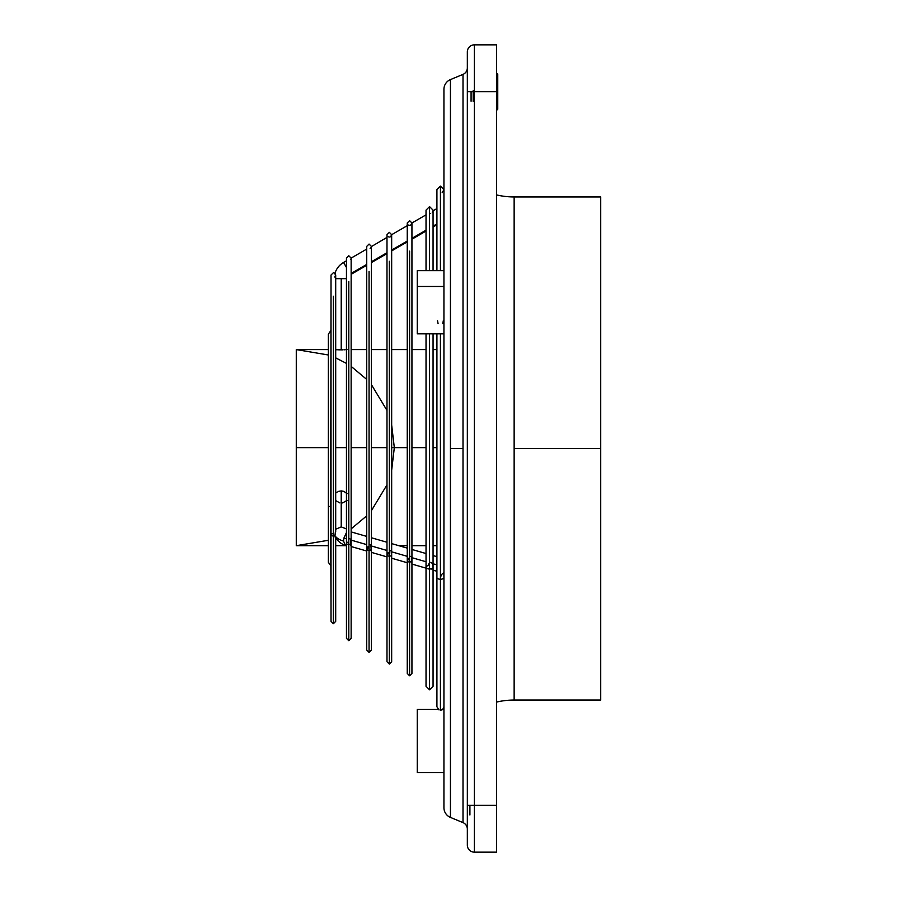 <?xml version="1.0" encoding="UTF-8"?>
<svg xmlns="http://www.w3.org/2000/svg" width="897" height="897" viewBox="0 0 897 897"><rect width="100%" height="100%" fill="white"/><g stroke="black" fill="none" stroke-linecap="round" stroke-linejoin="round"><path stroke-width="1.35" d="M496.59 104.366L497.757 103.57L497.757 74.103L497.757 109.187L497.757 103.57L496.59 104.366M473.19 101.417L473.19 90.485M471.082 91.651L471.082 101.271M497.757 79.732L497.757 77.445M497.757 108.111L497.757 106.608M497.757 100.823L497.757 105.857M496.59 817.268L496.59 787.801M469.916 805.349L469.916 814.969M351.086 545.062L351.142 543.279A2.343 1.166 180 0 1 348.798 544.445A2.343 1.166 180 0 1 346.466 543.167A2.343 1.166 0 0 0 348.798 544.445L348.798 281.535L348.798 544.445A2.343 1.166 0 0 0 351.142 543.279L351.075 540.902M371.358 550.904L371.403 549.121A2.343 1.166 180 0 1 369.059 550.298A2.343 1.166 180 0 1 366.738 549.02A2.343 1.166 0 0 0 369.059 550.298L369.059 271.399L369.059 550.298A2.343 1.166 0 0 0 371.403 549.121L371.347 546.744M391.619 556.757L391.664 554.974A2.343 1.166 180 0 1 389.332 556.14A2.343 1.166 180 0 1 386.999 554.873A2.343 1.166 0 0 0 389.332 556.14L389.332 261.262L389.332 556.14A2.343 1.166 0 0 0 391.664 554.974L391.608 552.597M330.679 565.592L328.347 562.284L328.347 505.246A3.51 1.76 0 0 0 330.679 506.906A3.51 1.76 180 0 1 328.347 505.246L328.347 334.133L330.679 330.825M426.041 567.139A3.51 1.76 0 0 0 429.551 569.012L429.551 333.841L429.551 569.012A3.51 1.76 0 0 0 433.049 567.196A3.51 1.76 180 0 1 429.551 569.012L429.551 689.815L429.551 569.012A3.51 1.76 180 0 1 426.041 567.139A3.51 1.76 180 0 1 428.452 565.592M429.551 270.659L429.551 206.613L429.551 270.659M411.88 562.61L411.936 560.827A2.343 1.166 180 0 1 409.593 561.993A2.343 1.166 180 0 1 407.26 560.726A2.343 1.166 0 0 0 409.593 561.993L409.593 251.138L409.593 561.993A2.343 1.166 0 0 0 411.936 560.827L411.88 558.45M335.444 537.841L334.962 535.644A2.343 1.166 180 0 1 333.359 535.957A2.343 1.166 180 0 1 331.015 534.791A2.343 1.166 0 0 0 333.359 535.957L333.359 296.223L333.359 535.957A2.343 1.166 0 0 0 334.962 535.644L335.478 531.024M331.015 602.683L330.679 524.846A2.343 1.166 0 0 0 331.015 525.451A2.343 1.166 180 0 1 330.679 524.846L331.015 293.734M441.851 574.271L443.824 572.589L443.937 577.5A3.51 1.76 180 0 1 440.427 579.249A3.51 1.76 180 0 1 436.917 577.5A3.51 1.76 0 0 0 440.427 579.249L440.427 333.841L440.427 579.249A3.51 1.76 0 0 0 443.937 577.556M438.061 323.548L437.478 320.364M440.427 270.659L440.427 186.128L440.427 270.659M463.009 74.373L463.009 822.627A7.019 7.019 0 0 1 467.337 829.108A7.019 7.019 0 0 0 463.009 822.627L463.009 74.373A7.019 7.019 0 0 0 467.337 67.892A7.019 7.019 0 0 1 463.009 74.373L450.44 79.586L450.44 448.5L463.009 448.5L450.44 448.5L450.44 79.586A10.529 10.529 0 0 0 443.937 89.308A10.529 10.529 0 0 1 450.44 79.586M514.138 448.5L514.138 700.052A77.22 77.22 0 0 0 496.59 702.071A77.22 77.22 0 0 1 514.138 700.052L514.138 448.5L600.721 448.5L600.721 196.948L600.721 700.052L600.721 448.5L514.138 448.5L514.138 196.948L514.138 448.5M496.59 194.929A77.22 77.22 0 0 0 514.138 196.948A77.22 77.22 0 0 1 496.59 194.929M443.376 320.364L442.793 323.559M442.154 192.709L443.937 189.637L443.824 190.579L443.937 189.637L440.427 186.128L436.917 189.637L436.917 270.659M335.444 274.022L334.962 273.35L335.657 275.502L334.693 276.994M346.455 267.497L343.551 262.462A18.725 18.725 -90 0 0 334.962 273.35L335.478 276.074M411.902 223.375L410.647 225.113M432.276 212.354L432.971 210.885M391.641 235.07L390.386 236.808M371.392 246.585L386.988 237.391M371.369 246.765L370.125 248.514M348.798 544.445L348.798 640.682L348.798 544.445M369.059 550.298L369.059 652.377L369.059 550.298M389.332 556.14L389.332 664.083L389.332 556.14M409.593 561.993L409.593 675.777L409.593 561.993M333.359 535.957L333.359 623.718L333.359 535.957M429.596 213.643L430.403 213.553M436.917 223.914L433.06 226.145L436.917 223.914M426.03 230.204L411.936 238.344L426.03 230.204M407.249 241.046L391.664 250.039L407.249 241.046M386.988 252.741L371.403 261.745L386.988 252.741M366.727 264.447L351.142 273.439L366.727 264.447M341.219 278.675L346.455 278.675L341.219 278.675L341.219 349.841L341.219 278.675L335.702 278.675M335.691 275.188L335.59 275.805M442.4 709.65L440.427 710.211L440.427 579.249L440.427 710.211L442.759 709.415M440.427 575.739A3.51 1.76 180 0 1 441.593 575.84M443.937 582.03L443.937 579.776L443.937 582.03M433.06 563.776L436.917 564.886L433.06 563.776M430.852 562.262L432.556 563.63L432.982 566.904M411.936 557.676L426.03 561.746L411.936 557.676M411.443 556.925L411.768 563.002M410.591 556.364L411.207 556.656M391.664 551.823L407.249 556.331L391.664 551.823M391.182 551.083L391.507 557.149M390.318 550.511L390.946 550.803M371.403 545.981L386.988 550.478L371.403 545.981M370.91 545.23L371.235 551.307M370.057 544.658L370.685 544.95M351.142 540.129L366.727 544.625L351.142 540.129M350.649 539.377L350.705 545.69M349.796 538.805L350.424 539.097M335.691 531.618L334.962 535.644A18.725 9.362 0 0 0 343.551 541.082L343.921 538.043L346.455 538.772L343.921 538.043L346.455 532.583L343.921 538.043L343.551 541.082A18.725 9.362 180 0 1 334.962 535.644L335.287 537.516M417.262 772.586L443.937 772.586L417.262 772.586L417.262 709.415L438.106 709.415L417.262 709.415L417.262 772.586M443.937 270.659L417.262 270.659L417.262 333.841L426.03 333.841L426.03 686.306L429.551 689.815L433.06 686.306L433.06 333.841L436.917 333.841L436.917 706.78L439.025 709.942M338.528 349.808L341.219 349.841L338.528 349.808M336.252 349.718L337.317 349.774L336.252 349.718M336.252 492.745L337.317 491.96L336.252 492.745M338.528 491.377L341.219 490.906L338.528 491.377M346.455 528.938L341.219 526.898L341.219 490.906L343.899 491.377L347.049 493.686L343.899 491.377L341.219 490.906L341.219 526.898L335.702 529.219M436.917 447.637L433.06 447.637L436.917 447.637M426.03 447.637L411.936 447.637L426.03 447.637M391.664 447.637L407.249 447.637L391.664 447.637L394.321 447.637L391.664 470.297M386.988 447.637L371.403 447.637L386.988 447.637M366.727 447.637L351.142 447.637L366.727 447.637M346.455 447.637L335.702 447.637L346.455 447.637M328.347 354.988L296.279 349.595L296.279 545.679L296.279 447.637L328.347 447.637L296.279 447.637L296.279 545.679L328.347 540.286M347.049 500.414L342.587 502.914M339.84 502.914L335.377 500.425M417.262 270.928L417.262 286.457L443.937 286.457L417.262 286.457L417.262 333.572M342.587 349.841L341.219 349.841L342.587 349.841M345.121 349.763L343.91 349.808L345.121 349.763M347.061 349.673L346.186 349.718L347.061 349.673M440.898 710.155L441.817 709.931M443.937 89.308L443.937 807.692A10.529 10.529 0 0 0 450.44 817.414L450.44 448.5L450.44 817.414L463.009 822.627M474.356 805.349L496.59 805.349L496.59 91.651L474.356 91.651L474.356 852.15L496.59 852.15L496.59 805.349L474.356 805.349L474.356 91.651L496.59 91.651L496.59 44.85L474.356 44.85L496.59 44.85L496.59 852.15L474.356 852.15A7.019 7.019 0 0 1 467.337 845.131A7.019 7.019 0 0 0 474.356 852.15L474.356 805.349L467.337 805.349L474.356 805.349M474.356 44.85L474.356 91.651L467.337 91.651L467.337 845.131L467.337 91.651L474.356 91.651L474.356 44.85A7.019 7.019 0 0 0 467.337 51.869L467.337 91.651L467.337 51.869A7.019 7.019 0 0 1 474.356 44.85M343.551 541.082L345.121 544.782M367.938 547.383L368.095 546.632M388.21 553.225L388.356 552.474M408.471 559.078L408.628 558.326M428.508 564.852L429.046 563.428M432.746 568.833L431.132 569.068M432.959 567.666L432.892 568.328M335.59 274.392L335.287 273.753M333.359 533.625A2.343 1.166 180 0 0 331.015 534.791L331.015 275.054L333.359 272.71L334.962 273.35A18.725 18.725 90 0 1 343.551 262.462L346.455 260.792M351.052 258.74L350.716 259.457M350.94 259.054L351.142 258.157M371.201 247.359L371.403 246.395L369.059 244.051L366.727 246.383L366.727 650.033L369.059 652.377L371.403 650.033L371.403 246.383M389.332 237.055L388.244 236.763M409.593 225.349L408.505 225.057M430.683 213.475L430.078 213.609M407.26 560.726A2.343 1.166 180 0 1 408.427 559.806M386.999 554.873A2.343 1.166 180 0 1 388.154 553.965M366.738 549.02A2.343 1.166 180 0 1 367.893 548.112M346.466 543.167A2.343 1.166 180 0 1 347.632 542.259M496.59 72.926L497.757 74.103M496.59 110.376L497.757 109.199M351.142 546.531L366.727 551.027L351.142 546.531L351.142 638.339L348.798 640.682L346.455 638.339L346.455 258.089L348.798 255.746L351.142 258.089L366.727 249.086M391.664 558.226L407.249 562.733L391.664 558.226L391.664 661.739L389.332 664.083L386.988 661.739L386.988 234.689L389.332 232.345L391.664 234.689L407.249 225.685M426.03 270.659L426.03 210.122L429.551 206.613L433.06 210.122L433.06 270.659M411.936 222.983L411.936 673.434L409.593 675.777L407.249 673.434L407.249 222.983L409.593 220.651L411.936 222.983L426.03 214.843M335.702 531.461L335.702 275.099M391.664 661.739L391.664 234.689M351.142 638.339L351.142 258.089M391.664 341.454L391.664 349.595L407.249 349.595M331.015 534.791L331.015 621.374L333.359 623.718L335.702 621.374L335.702 538.088M436.917 224.777L433.06 227.008M426.03 231.056L411.936 239.196M407.249 241.898L391.664 250.902M386.988 253.604L371.403 262.597M366.727 265.299L351.142 274.303M436.917 571.288L433.06 570.178L436.917 571.288M426.03 568.149L411.936 564.078L426.03 568.149M386.988 556.88L371.403 552.384L386.988 556.88M442.748 709.415L443.937 706.78M436.917 556.678L433.06 555.557M426.03 553.539L411.936 549.469M407.249 548.112L391.664 543.616M386.988 542.259L371.403 537.763M366.727 536.417L351.142 531.91M346.455 545.174L345.121 544.793C342.374 544.737 339.144 542.416 335.433 537.819M600.721 196.948L514.138 196.948M436.917 545.679L433.06 545.679M426.03 545.679L411.936 545.679M407.249 545.679L398.817 545.679M346.455 545.679L335.702 545.679M328.347 545.679L296.279 545.679M351.142 528.894L366.727 515.831M371.403 510.64L386.988 484.851M417.262 333.841L443.937 333.841M335.702 357.869L346.455 363.408M351.142 366.38L366.727 379.442M371.403 384.634L386.988 410.434M391.664 424.976L394.321 447.637M436.917 349.595L433.06 349.595M426.03 349.595L411.936 349.595M386.988 349.595L371.403 349.595M366.727 349.595L351.142 349.595M296.279 349.595L328.347 349.595M600.721 700.052L514.138 700.052M433.06 210.795L436.917 208.564"/></g></svg>
